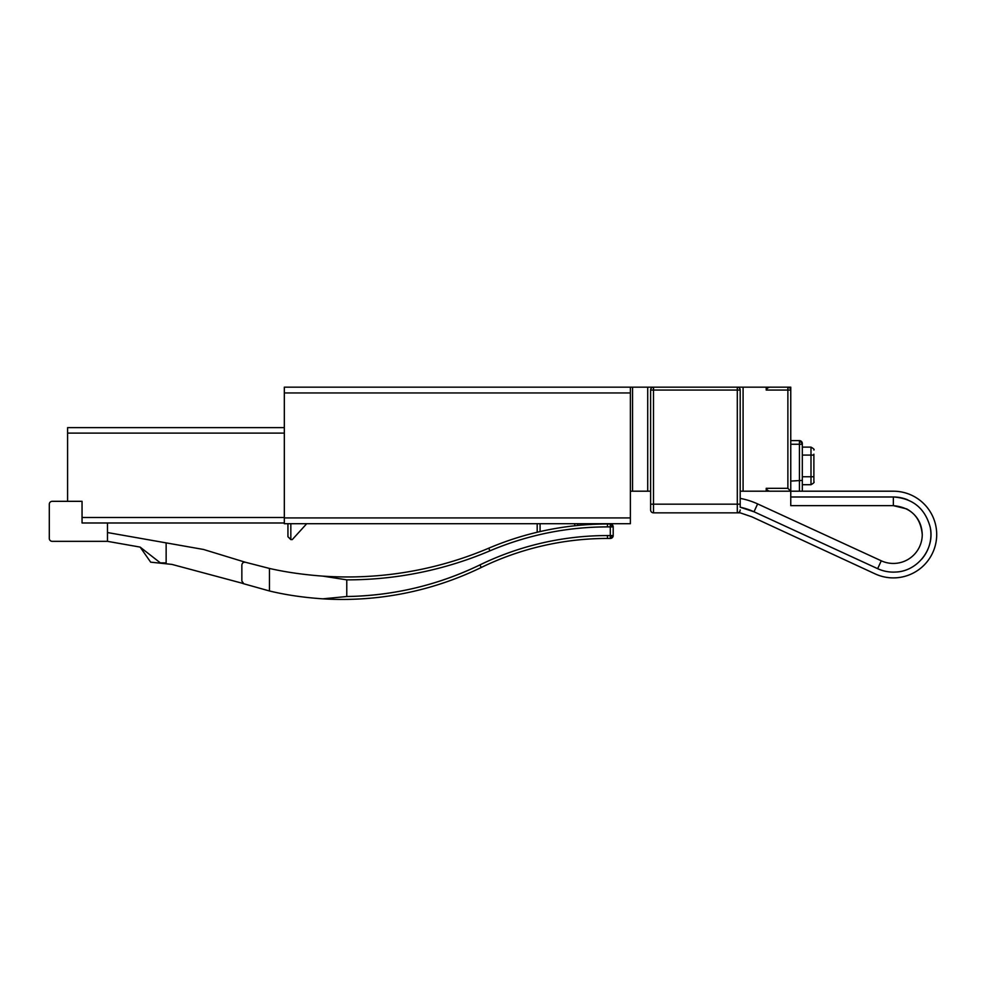 <?xml version="1.0" encoding="UTF-8"?>
<svg xmlns="http://www.w3.org/2000/svg" width="986" height="986" viewBox="0 0 986 986"><rect width="100%" height="100%" fill="white"/><g stroke="black" fill="none" stroke-linecap="round" stroke-linejoin="round"><path stroke-width="1.48" d="M607.475 538.455L607.475 535.558A291.868 291.868 0 0 0 479.948 564.892A314.99 314.99 0 0 1 346.776 596.518C393.488 595.729 437.883 585.191 479.948 564.892L481.217 567.492A317.874 317.874 0 0 1 322.767 598.835C303.318 597.504 285.558 594.878 269.461 590.971L243.813 583.786A317.874 317.874 0 0 1 241.853 583.133L171.921 564.399L150.673 562.168L140.123 547.094L160.361 562.883L166.141 562.883L166.141 542.879L203.56 549.473L241.853 561.182A361.221 361.221 0 0 0 245.551 562.291L269.461 568.441C285.546 572.114 303.318 574.678 322.767 576.12L346.776 579.854L346.776 596.518L322.767 598.835A317.874 317.874 0 0 0 481.217 567.492A288.984 288.984 0 0 1 607.475 538.455L610.297 538.455A2.884 2.884 0 0 0 613.193 535.558L613.193 526.894L613.193 535.558L610.297 538.455L610.297 535.558L613.193 535.558M607.475 535.558L610.297 535.558L610.297 526.894L613.193 526.894A2.884 2.884 0 0 0 610.297 523.997L607.475 523.997A303.429 303.429 0 0 0 488.773 548.179A361.221 361.221 0 0 1 322.767 576.12M346.776 579.854A364.117 364.117 0 0 0 489.906 550.841C527.485 534.954 566.679 526.98 607.475 526.894L610.297 526.894L610.297 523.997L613.193 526.894M577.648 525.476L577.648 523.714L577.648 525.476L576.798 525.55A303.429 303.429 0 0 1 607.475 523.997L607.475 526.894M574.752 523.714L540.082 523.714L540.082 531.577A303.429 303.429 0 0 1 574.752 525.772L574.752 523.714L577.648 523.714M538.036 532.058L538.023 532.058A303.429 303.429 0 0 0 488.773 548.179A303.429 303.429 0 0 1 538.036 532.058M243.813 583.786L241.853 581.037L241.853 565.064C242.174 562.92 243.406 561.995 245.551 562.291C243.406 561.995 242.174 562.92 241.853 565.064M540.082 523.714L537.185 523.714L537.185 532.255L537.185 523.714M107.474 532.539L166.141 542.879M630.387 517.933L284.325 517.933L284.325 523.714L630.387 523.714L630.387 387.165L790.76 387.165L790.76 491.201L766.208 491.201L790.76 491.201L790.76 496.981L893.353 496.981L893.353 505.645C910.904 507.359 920.542 516.997 922.255 534.548C921.836 523.122 916.66 514.581 906.726 508.924L893.353 505.645C910.904 507.359 920.542 516.997 922.255 534.548C921.836 523.122 916.66 514.581 906.726 508.924L893.353 505.645L790.76 505.645L790.76 496.981M284.325 427.628L67.59 427.628L67.59 501.319L52.184 501.319A2.896 2.896 0 0 0 49.3 504.203L49.3 538.455A2.896 2.896 0 0 0 52.184 541.339L107.474 541.339L107.474 522.987M107.474 541.339L140.123 547.094M284.325 517.933L284.325 387.165L630.387 387.165M290.833 523.714L290.833 539.601L292.275 539.601L306.72 523.714M287.937 536.717L290.833 539.601L287.937 536.717L287.937 523.714M67.59 501.319L82.048 501.319L82.048 522.987L284.325 522.987M789.897 387.991L787.876 387.165A2.884 2.884 0 0 1 790.76 390.062L787.876 390.062L787.876 488.316L790.76 491.201L790.76 439.904M907.761 499.853A37.567 37.567 0 0 0 893.353 496.981C912.691 498.3 924.954 508.283 930.143 526.955C935.246 548.29 917.929 571.153 896.003 572.028C889.606 572.447 883.481 571.338 877.651 568.675L754.007 511.783A64.546 64.546 0 0 0 740.19 507.223L740.19 390.062L740.19 495.539L740.19 491.201L740.19 495.539L740.19 491.201L766.208 491.201L766.208 488.316C767.194 490.461 768.87 491.422 771.212 491.201M630.387 491.201L650.612 491.201M632.544 491.201L632.544 387.165M766.208 387.165L766.208 390.062C767.194 387.905 768.87 386.943 771.212 387.165M790.76 481.082L802.321 480.404L802.321 491.201L799.436 491.201L802.321 491.201L802.321 485.42M790.76 491.201L893.353 491.201A43.347 43.347 0 0 1 936.7 534.548A43.347 43.347 0 0 1 875.149 573.889L751.837 516.812L740.19 512.843L653.496 512.843L653.496 387.165A2.884 2.884 0 0 0 650.612 390.062L737.306 390.062L737.306 504.166L650.612 504.166L650.612 390.062M790.76 440.631L799.436 440.631L802.321 443.515L802.321 480.404M743.087 491.201L743.087 387.165M647.716 491.201L647.716 387.165M799.436 440.631A2.884 2.884 0 0 1 802.321 443.515A2.884 2.884 0 0 0 799.436 440.631L799.436 491.201M877.651 568.675L881.274 560.8L757.63 503.908L881.274 560.8A28.902 28.902 0 0 0 922.255 534.548M740.19 503.156L740.19 498.398L740.19 503.156M740.19 507.223L754.007 511.783L757.63 503.908A73.21 73.21 0 0 0 740.19 498.398M740.19 390.062L737.306 390.062L737.306 387.165A2.884 2.884 0 0 1 740.19 390.062M737.306 512.843A2.884 2.884 0 0 0 740.19 509.947A2.884 2.884 0 0 1 737.306 512.843L737.306 504.166L740.19 504.166M650.612 509.947A2.884 2.884 0 0 0 653.496 512.843A2.884 2.884 0 0 1 650.612 509.947L650.612 504.166M813.881 455.076L813.881 454.176C813.881 448.803 813.881 448.803 813.881 454.176L813.881 476.756L813.881 455.076L810.997 455.076L810.997 484.705C813.623 483.214 814.584 482.253 813.881 481.809L813.881 477.655M605.835 526.894A300.533 300.533 0 0 0 489.906 550.841L488.773 548.179M269.461 568.441L269.461 590.971M481.217 567.492A317.874 317.874 0 0 1 322.767 598.835M576.798 525.55A303.429 303.429 0 0 1 607.475 523.997M284.325 392.946L630.387 392.946M82.048 517.502L284.325 517.502M67.59 433.113L284.325 433.113M787.876 488.316L766.208 488.316M766.208 390.062L787.876 390.062L787.876 387.165M790.76 444.242L802.321 444.242M921.663 559.235A37.567 37.567 0 0 0 930.476 528.804M802.321 455.076L810.997 455.076L810.997 447.126C813.623 448.618 814.584 449.579 813.881 450.023M802.321 476.756L813.881 476.756L813.881 481.809M802.321 447.126L810.997 447.126M802.321 484.705L810.997 484.705"/></g></svg>
